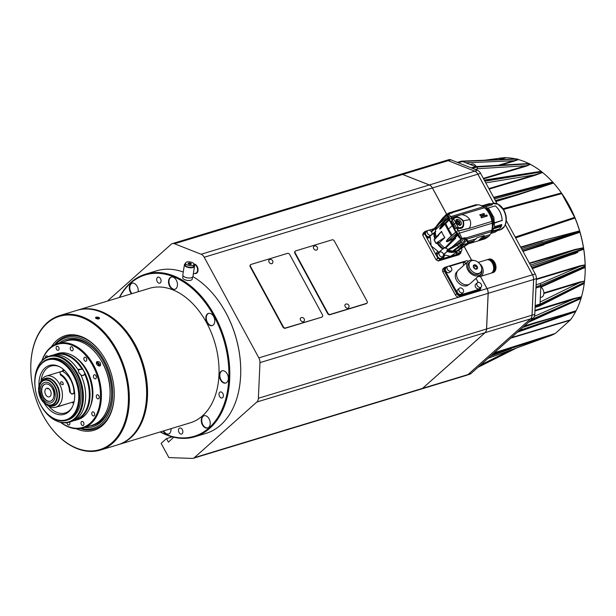 <?xml version="1.0" encoding="UTF-8"?>
<svg xmlns="http://www.w3.org/2000/svg" width="616" height="616" viewBox="0 0 616 616"><rect width="100%" height="100%" fill="white"/><g stroke="black" fill="none" stroke-linecap="round" stroke-linejoin="round"><path stroke-width="0.92" d="M540.332 297.52L541.641 297.12A5.428 3.619 -106.9 0 0 542.588 296.581A5.428 3.619 -106.9 0 0 543.759 291.838A5.428 3.619 -106.9 0 0 540.963 287.187M476.16 166.466A5.428 3.619 -106.9 0 0 471.871 164.041L470.37 164.495M580.21 269.592L585.2 267.429A92.646 61.793 -106.9 0 1 585.169 271.633A92.646 61.793 -106.9 0 1 584.522 281.104L579.864 282.528L579.641 282.051L584.522 281.104M514.014 161.184L513.744 160.753L518.557 159.598L514.014 161.184L500.762 165.096M480.457 276.422L487.056 288.581A6.391 4.258 73.1 0 1 488.18 293.332L486.594 328.983A6.391 4.258 73.1 0 1 485.092 332.694L422.553 388.373A6.391 4.258 73.1 0 1 421.436 389.004L466.866 375.213A6.391 4.258 -106.9 0 0 467.983 374.574L530.53 318.895L468.175 374.436L470.909 373.612L494.302 352.783L555.147 333.495A92.646 61.793 -106.9 0 1 547.616 336.721L492.885 354.046L546.215 337.175M583.167 268.26L585.2 267.429M528.759 163.533A92.646 61.793 -106.9 0 0 518.557 159.598M544.028 244.436L522.807 251.066L579.956 232.255L544.013 244.436M583.491 247.963L575.49 249.803L575.167 249.434L583.46 247.763L583.591 248.664L531.185 266.497M532.347 268.645L575.821 253.099M575.991 253.007L577.931 252.344M585.154 265.119L580.411 266.212L580.133 265.781L585.146 264.865L585.2 267.244M585.169 266.035L540.817 285.154L540.186 283.545L580.411 266.212L536.328 279.502M540.817 285.154L540.848 286.509L585.185 266.62M540.825 286.525L535.951 288.019L540.825 286.525L540.039 304.035L535.173 305.544M583.213 283.922L584.253 283.375L584.499 281.366M584.407 282.305L540.024 304.196L535.165 305.659M535.119 306.745L539.893 305.243L540.024 304.196M539.893 305.243L584.338 282.86L584.23 283.529L581.181 284.954M539.154 305.875L539.901 305.351M581.466 296.935L573.072 299.284L572.903 298.768L581.512 296.743L581.296 297.62L531.7 319.488M579.71 299.099L577.308 300.192M576.076 310.787L534.372 323.454L534.272 322.93L575.96 311.057L519.365 330.469M562.239 316.393L575.621 311.665L562.339 316.408M579.594 231.008L542.642 240.594L579.564 230.915L579.687 231.346L521.475 248.61M498.767 159.66L505.882 157.734L500.377 159.598M518.326 159.49L517.07 158.959L461.515 161.146L457.311 162.37M461.615 161.169L475.706 166.589L471.317 167.899L475.706 166.597M530.43 164.372L526.079 166.228L525.856 165.743L530.445 164.364L528.905 163.571M529.252 163.61L475.737 166.589L528.982 163.517M475.737 166.589L471.402 167.929M472.395 168.322L476.607 167.052L475.806 166.643M476.607 167.052L529.675 163.825M483.337 178.378L525.856 165.743L477.839 168.715L476.722 167.098M537.891 171.833L540.193 171.471M542.588 172.495L534.95 175.36L534.788 174.852L542.588 172.495A92.646 61.793 -106.9 0 1 552.66 182.036L538.322 185.609M523.284 189.574L552.66 182.036M553.568 183.037L517.833 194.895L517.74 194.371L553.568 183.037A92.646 61.793 -106.9 0 1 561.184 192.654A92.646 61.793 -106.9 0 1 561.399 192.954L575.028 218.064L515.584 237.884M553.122 183.121L553.507 182.967L552.721 182.097M555.147 333.495L493.786 353.137M511.149 337.684L570.508 319.82L555.64 333.156M570.154 320.235L510.71 338.176L533.279 318.079L530.545 318.911A6.391 4.258 -106.9 0 0 531.824 316.686A6.353 4.243 73.1 0 1 530.83 318.595A6.353 4.243 73.1 0 1 530.807 318.618A6.391 4.258 -106.9 0 0 532.024 315.184L533.61 279.533A6.391 4.258 -106.9 0 0 532.486 274.79L505.305 224.732M502.556 157.873A92.646 61.793 -106.9 0 0 497.497 158.535M505.882 157.734L504.581 157.742M516.069 158.974A92.646 61.793 -106.9 0 0 506.059 157.773M541.048 171.271A92.646 61.793 -106.9 0 0 530.661 164.511M484.869 181.204L541.888 171.872L542.434 172.357L541.148 171.333M579.564 230.915A92.646 61.793 -106.9 0 0 575.028 218.064M579.956 232.255L579.687 231.346M583.46 247.763A92.646 61.793 -106.9 0 0 579.987 232.355M583.783 249.865L583.591 248.664M585.146 264.865A92.646 61.793 -106.9 0 0 583.814 250.042M581.512 296.743A92.646 61.793 -106.9 0 0 584.23 283.529M529.383 321.552L581.004 298.498L581.296 297.62M576.114 310.71A92.646 61.793 -106.9 0 0 580.957 298.606M575.621 311.665L575.96 311.057M570.508 319.82A92.646 61.793 -106.9 0 0 575.59 311.719M532.532 274.798L535.242 273.974L515.207 237.068L574.728 217.333M458.227 162.739L462.616 161.438L517.494 159.074M503.056 208.724L561.399 192.954M561.854 193.601L503.526 209.455M535.242 273.974A6.391 4.258 73.1 0 1 536.367 278.717L534.78 314.368A6.391 4.258 73.1 0 1 533.279 318.079M446.315 160.445L448.748 159.706A6.391 4.258 73.1 0 1 450.873 159.837L477.523 170.347A6.391 4.258 73.1 0 1 480.603 173.342L497.135 203.788M470.909 373.612A6.391 4.258 73.1 0 1 469.785 374.243L467.467 374.952M207.838 427.904A6.391 4.258 73.1 0 1 202.856 424.717A6.391 4.258 73.1 0 1 204.127 415.7M225.957 382.975A6.391 4.258 73.1 0 1 224.07 382.79A6.391 4.258 73.1 0 1 220.982 379.787A6.391 4.258 73.1 0 1 222.253 370.77M212.389 325.541A6.391 4.258 73.1 0 1 207.415 322.353A6.391 4.258 73.1 0 1 208.685 313.336M175.067 289.25A6.391 4.258 73.1 0 1 170.093 286.063A6.391 4.258 73.1 0 1 171.364 277.046M131.924 293.655A6.391 4.258 73.1 0 1 130.892 292.169A6.391 4.258 73.1 0 1 132.163 283.152M168.63 434.01A6.391 4.258 73.1 0 1 163.687 430.884M202.402 424.855A6.391 4.258 73.1 0 1 203.896 415.762A6.391 4.258 73.1 0 1 209.833 420.636A6.391 4.258 73.1 0 1 207.607 427.981A6.391 4.258 73.1 0 1 202.402 424.855M220.528 379.926A6.391 4.258 73.1 0 1 222.022 370.832A6.391 4.258 73.1 0 1 227.959 375.706A6.391 4.258 73.1 0 1 225.733 383.052A6.391 4.258 73.1 0 1 220.528 379.926M206.961 322.491A6.391 4.258 73.1 0 1 208.454 313.398A6.391 4.258 73.1 0 1 214.383 318.272A6.391 4.258 73.1 0 1 212.166 325.625A6.391 4.258 73.1 0 1 206.961 322.491M169.639 286.201A6.391 4.258 73.1 0 1 171.132 277.1A6.391 4.258 73.1 0 1 177.069 281.982A6.391 4.258 73.1 0 1 174.844 289.327A6.391 4.258 73.1 0 1 169.639 286.201M131.462 293.793A6.391 4.258 73.1 0 1 130.438 292.307A6.391 4.258 73.1 0 1 131.932 283.206A6.391 4.258 73.1 0 1 136.521 285.37A6.391 4.258 73.1 0 1 138.2 291.745M171.002 428.659A6.391 4.258 73.1 0 1 168.407 434.088A6.391 4.258 73.1 0 1 163.232 431.015M157.226 281.627A3.142 2.094 73.1 0 1 157.966 277.154A3.142 2.094 73.1 0 1 160.884 279.548A3.142 2.094 73.1 0 1 159.79 283.16A3.142 2.094 73.1 0 1 157.226 281.627M179.017 432.501A3.142 2.094 73.1 0 1 179.749 428.028A3.142 2.094 73.1 0 1 182.667 430.43A3.142 2.094 73.1 0 1 181.574 434.041A3.142 2.094 73.1 0 1 179.017 432.501M219.558 396.419A3.142 2.094 73.1 0 1 220.289 391.945A3.142 2.094 73.1 0 1 223.208 394.34A3.142 2.094 73.1 0 1 222.114 397.951A3.142 2.094 73.1 0 1 219.558 396.419M269.646 259.613A2.372 1.686 48.3 0 0 269.485 259.675A2.372 1.686 48.3 0 0 269.492 262.762A2.372 1.686 48.3 0 0 272.565 263.124A2.425 2.425 0 0 0 269.485 259.675M301.17 317.671A2.372 1.686 48.3 0 0 301.008 317.733A2.372 1.686 48.3 0 0 301.016 320.82A2.372 1.686 48.3 0 0 304.088 321.19A2.425 2.425 0 0 0 301.008 317.733M160.437 431.87A84.323 56.248 -106.9 0 0 221.614 410.433A84.323 56.248 -106.9 0 0 213.991 316.231A84.323 56.248 -106.9 0 0 119.604 297.389M77.4 310.21A70.27 46.87 73.1 0 1 77.855 310.071L149.357 288.357A70.27 46.87 73.1 0 1 206.622 322.792A70.27 46.87 73.1 0 1 190.182 422.838L118.688 444.544A70.27 46.87 73.1 0 1 118.234 444.683M322.176 316.824A1.917 1.363 -131.7 0 1 322.022 316.994A1.917 1.363 -131.7 0 1 321.644 317.209L285.208 328.266A1.917 1.363 -131.7 0 1 282.952 327.042L283.283 326.742L250.573 266.497L250.235 266.79A1.917 1.363 -131.7 0 1 250.327 264.942A1.917 1.363 -131.7 0 1 250.512 264.818M283.283 326.742A1.917 1.363 48.3 0 0 285.547 327.974L285.208 328.266M321.644 317.209L285.547 327.974M321.976 316.909A1.917 1.363 48.3 0 0 322.361 316.701A1.917 1.363 48.3 0 0 322.453 314.853L289.736 254.6A1.917 1.363 48.3 0 0 287.48 253.376L251.051 264.433A1.917 1.363 48.3 0 0 250.666 264.649A1.917 1.363 48.3 0 0 250.573 266.497M480.403 276.438L487.002 288.604A6.391 4.258 -106.9 0 1 488.126 293.347L486.54 328.998L532.055 315.161A6.353 4.243 73.1 0 1 531.824 316.686M505.328 224.686L532.524 274.79A6.353 4.243 73.1 0 1 533.641 279.51L259.967 362.624L258.381 398.275L486.54 328.998A6.391 4.258 -106.9 0 1 485.038 332.709L422.499 388.388A6.391 4.258 -106.9 0 1 421.382 389.019L193.224 458.296A6.391 4.258 -106.9 0 0 194.34 457.665L422.499 388.388M485.038 332.709L256.887 401.986A6.391 4.258 -106.9 0 0 258.381 398.275M256.887 401.986L194.34 457.665M172.203 436.844L166.497 438.577L161.138 443.351L168.869 457.588L192.269 458.42A6.391 4.258 -106.9 0 0 193.224 458.296M173.72 437.229L168.43 442.134L166.497 438.577M172.357 243.605L400.508 174.328A6.391 4.258 -106.9 0 1 402.633 174.459L174.474 243.736A6.391 4.258 -106.9 0 0 172.357 243.605A6.391 4.258 -106.9 0 0 171.233 244.244L108.693 299.915A6.391 4.258 -106.9 0 0 107.885 300.955M402.633 174.459L429.283 184.977A6.391 4.258 -106.9 0 1 432.37 187.972L446.592 214.175M174.474 243.736L201.124 254.254L429.283 184.977M119.327 297.474A84.962 56.672 73.1 0 1 145.538 274.166A84.962 56.672 73.1 0 1 214.784 315.792A84.962 56.672 73.1 0 1 194.91 436.752A84.962 56.672 73.1 0 1 160.16 431.955M218.795 301.309A84.323 56.248 73.1 0 1 218.88 301.432A84.323 56.248 73.1 0 1 240.71 373.311A84.323 56.248 73.1 0 1 240.702 373.465M194.91 436.752L205.836 433.433A84.962 56.672 -106.9 0 0 240.702 373.612A84.962 56.672 -106.9 0 0 225.71 312.474A84.962 56.672 -106.9 0 0 218.711 301.185A84.962 56.672 -106.9 0 0 192.893 276.599M183.275 272.041A84.962 56.672 -106.9 0 0 156.472 270.848L145.538 274.166M282.952 327.042L250.235 266.79M259.967 362.624A6.391 4.258 -106.9 0 0 258.843 357.881L487.002 288.604M432.37 187.972L204.212 257.249A6.391 4.258 -106.9 0 0 201.124 254.254M204.212 257.249L258.843 357.881M193.901 263.956A4.92 3.28 73.1 0 1 197.174 266.466A4.92 3.28 73.1 0 1 197.79 271.541A4.92 3.28 73.1 0 1 194.818 273.496M464.264 246.723L471.54 260.121M366.805 303.28A1.917 1.363 -131.7 0 1 366.651 303.442A1.917 1.363 -131.7 0 1 366.274 303.657L329.837 314.722A1.917 1.363 -131.7 0 1 327.581 313.49L294.864 253.238A1.917 1.363 -131.7 0 1 294.956 251.397A1.917 1.363 -131.7 0 1 295.141 251.266M458.843 254.801L460.691 253.238L458.781 254.839L438.215 260.984L436.043 259.729L422.753 235.243L423.13 233.21L424.901 231.524L424.509 233.618L431.162 245.884L437.845 251.205L438.299 252.645L444.613 247.501M77.855 310.071A70.27 46.87 73.1 0 1 135.127 344.498A70.27 46.87 73.1 0 1 118.688 444.544M128.505 335.558A69.631 46.446 73.1 0 1 128.59 335.681A69.631 46.446 73.1 0 1 134.334 344.937A69.631 46.446 73.1 0 1 146.616 395.041A69.631 46.446 73.1 0 1 146.616 395.195M456.833 221.714L458.204 221.999L457.495 221.683L458.104 221.113L456.841 221.775M458.219 221.983L458.789 222.599M459.343 222.106L458.751 222.63L459.405 222.053L458.104 221.136L458.697 221.56L458.204 221.999M458.774 222.615L459.236 223.739M428.251 230.284A2.872 2.048 -131.7 0 1 431.408 231.747A2.872 2.048 -131.7 0 1 431.5 234.896A2.872 2.048 -131.7 0 1 428.066 234.111A2.872 2.048 -131.7 0 1 427.681 230.6A2.872 2.048 -131.7 0 1 428.251 230.284M431.339 231.655L434.827 228.698L435.427 229.09L436.621 228.151M436.405 226.357L431.215 231.493M428.982 230.215L433.448 228.859M430.907 231.162A2.556 1.756 -147.9 0 0 431.762 230.808M461.561 248.548A2.872 2.048 -131.7 0 1 461.315 251.112A2.872 2.048 -131.7 0 1 458.073 250.527M435.874 231.408L433.841 233.002A13717.319 5922.663 111.1 0 1 429.606 236.636L430.276 237.26L431.162 245.884L435.543 253.946L437.845 251.205M448.186 249.441L447.085 250.55L447.193 251.467A13717.319 7893.832 1.4 0 1 443.743 254.647M436.043 259.729L437.822 258.15L440.24 259.467L450.435 256.364L454.901 253.438L457.965 250.573M442.881 256.941L443.736 258.404A2.556 1.201 105.8 0 1 444.929 255.055L450.435 256.364L457.141 254.331A2.556 1.756 32.1 0 1 456.14 252.283M427.258 237.245L429.606 236.636L426.788 237.822A2.556 1.332 176.8 0 0 430.276 237.26M440.032 251.975A2.872 2.048 -131.7 0 1 443.181 253.43A2.872 2.048 -131.7 0 1 443.281 256.587A2.872 2.048 -131.7 0 1 439.839 255.802A2.872 2.048 -131.7 0 1 439.454 252.29A2.872 2.048 -131.7 0 1 440.032 251.975M457.68 223.724L458.766 224.247L459.613 223.485L459.397 222.06M458.543 224.432L459.582 223.469M459.575 222.915L459.613 223.485L459.575 222.915L459.082 223.354M457.334 221.298L456.81 222.368L457.01 221.591L456.394 222.137M457.226 223.015L456.826 222.376L457.241 223.007M441.58 231.47L435.404 238.685L441.58 231.47A18.365 13.075 48.3 0 0 444.829 237.46L437.337 242.242L444.829 237.46M444.906 247.963L453.153 239.262A1.278 1.016 48.7 0 0 454.562 239.316L445.553 248.21L444.906 247.963A16.863 12.004 -131.7 0 1 439.447 242.735L437.722 242.404L437.121 243.151M444.783 247.563L443.566 248.602L442.712 248.964L442.727 248.571A15.916 11.334 48.3 0 1 437.445 243.043L438.577 242.188M436.621 228.328L435.427 229.275L434.842 228.944L435.212 228.713A15.916 11.334 48.3 0 1 436.028 227.343M435.196 238.615A15.916 11.334 48.3 0 1 434.234 232.94L435.304 231.816L433.949 232.833M427.666 230.615L425.009 231.424L423.13 233.21M429.575 236.567A2.872 2.048 -131.7 0 1 426.249 235.435A2.872 2.048 -131.7 0 1 426.002 232.093L427.681 230.6M460.691 253.238L461.184 251.228M461.315 251.112L459.636 252.599A2.872 2.048 -131.7 0 1 456.402 252.029M456.248 252.175L457.141 254.331L460.637 253.268M443.081 255.247L444.929 255.055M456.81 250.905A15.916 11.334 48.3 0 1 447.362 251.089L446.977 251.282L446.908 250.419L448.017 249.318M437.822 258.15L435.543 253.946L436.421 254.115L438.546 252.714L436.421 254.115M443.281 256.587L441.603 258.073A2.872 2.048 -131.7 0 1 438.168 257.288A2.872 2.048 -131.7 0 1 437.783 253.784L439.454 252.29M455.786 232.24L450.18 237.129C449.387 237.984 444.56 242.396 447.439 241.403A0.639 0.485 64.9 0 0 447.586 241.634C444.205 242.034 449.072 238.092 450.05 237.091L455.671 232.194L449.18 220.012L455.986 231.909L455.671 232.194L456.202 231.924M449.172 220.074L443.689 225.379L448.494 220.659M439.447 222.545L442.75 218.233A1.278 0.855 37.6 0 0 442.889 219.165L436.059 227.704L439.447 222.545A1.278 0.855 37.4 0 0 439.593 223.454L447.547 216.378M442.973 217.741L444.606 216.201A1.278 0.909 48.3 0 0 444.621 217.294L442.889 219.165M461.346 238.746L452.283 246.816L456.579 244.383A1.278 0.939 60.3 0 0 457.395 245.207L448.487 249.927L447.886 249.488L452.283 246.816A1.278 0.939 60.6 0 0 453.06 247.624M456.579 244.383L458.55 242.958A1.278 0.909 48.3 0 0 459.559 243.744L457.395 245.207L458.635 246.593L455.501 248.841M459.605 223.885L459.821 223.523L457.103 221.113M442.912 217.81L446.215 214.776A1.278 0.909 48.3 0 0 446.223 215.862L444.621 217.294M449.357 214.091L449.765 213.39L446.215 214.776L448.286 213.19L451.312 212.743L449.688 212.851M444.998 215.585L446.361 214.368M451.59 213.144L450.981 212.374L449.772 212.836M449.796 212.643L448.571 213.09M448.487 249.927A16.863 12.004 -131.7 0 0 452.922 251.097A16.863 12.004 -131.7 0 0 455.863 251.074A12.774 12.251 23.7 0 0 457.642 250.435L455.863 251.074L454.739 250.265L452.922 251.097L455.024 249.195M454.739 250.265L462.454 244.852L461.292 244.537L458.635 246.593M460.899 244.868L462.239 243.62L461.168 242.319L459.559 243.744L460.845 244.914M436.351 226.465A16.193 11.527 -131.7 0 0 434.827 228.698L434.842 228.944A14496.005 3706.087 -55.8 0 0 431.462 231.824M435.427 229.275L435.427 229.09A15.639 11.134 48.3 0 1 436.082 227.828M435.527 238.323A15.639 11.134 48.3 0 1 434.657 232.455L434.727 232.317M429.722 236.467A14496.005 5750.776 -66.1 0 0 433.864 232.902M434.865 238.916A16.193 11.527 -131.7 0 1 433.841 233.002L428.343 237.168M437.075 243.235A16.193 11.527 -131.7 0 0 442.473 248.903L442.712 248.964A14496.005 9711.579 -159.6 0 0 438.546 252.714M443.566 248.602L443.389 248.541A15.639 11.134 48.3 0 1 437.783 242.812M455.463 251.12A15.639 11.134 48.3 0 1 447.085 250.55L446.908 250.419M443.651 254.339L447.193 251.467A16.193 11.527 -131.7 0 0 457.85 250.612M442.981 257.688L442.527 256.472M438.392 253.238A3.704 2.641 48.3 0 0 437.268 253.607M463.571 244.698L462.824 244.575L463.956 243.52L463.625 244.729L457.642 250.435M468.368 243.867L466.281 240.063L465.45 241.472L464.079 241.133M465.45 241.472L463.956 243.52M453.892 237.676A1.278 0.924 -137.6 0 0 454.4 238.192A18.072 4.004 57.5 0 0 454.431 238.23L457.326 235.651L457.111 235.166L453.045 239.085A1.024 0.778 -117.5 0 1 452.752 238.661L453.892 237.676A1558.48 1005.435 -110.3 0 0 456.841 234.442A15.115 9.748 -110.3 0 0 456.702 233.287L455.74 232.163M454.516 239.362L455.686 238.323A1.278 0.909 -131.7 0 1 455.678 238.33L455.725 238.292A1.278 0.909 -131.7 0 1 454.431 238.23L447.586 241.634M456.918 233.279L447.439 241.403L452.752 238.661M451.305 236.082L444.814 224.132M448.448 220.751L445.684 223.3L448.371 229.144L452.275 235.227M443.689 225.379C442.719 226.388 438.446 231.424 440.017 227.689A0.639 0.431 32.3 0 0 440.109 227.905L441.957 227.112L443.689 225.333M443.874 222.314A1.024 0.701 -145.9 0 1 443.713 221.899L447.909 218.226L444.829 220.574A1.278 0.963 -127.8 0 0 444.96 221.236L440.109 227.905L449.056 219.204A15.115 9.517 -105.3 0 0 448.279 218.672A1558.48 981.596 -105.3 0 0 444.96 221.236M440.017 227.689L443.659 221.775L435.766 229.668M444.821 220.543L443.659 221.775A1.278 0.993 41.3 0 1 443.867 221.198L445.06 219.989A1.278 0.909 -131.7 0 0 444.821 220.543M447.763 215.007L446.223 215.862M464.572 240.263L465.342 238.592L464.302 238.577L464.572 240.263L462.239 243.62M458.55 242.958L460.16 241.526A1.278 0.909 48.3 0 0 461.168 242.319L463.54 238.754L462.608 238.5M460.16 241.526L461.808 238.754M455.725 238.292L454.562 239.316M459.059 224.085C460.514 222.792 460.098 221.691 457.796 220.782C456.341 222.076 456.764 223.177 459.059 224.085L459.675 223.824M457.796 220.782L457.18 221.036M449.765 213.39L450.673 213.267L449.765 213.39M450.981 212.374L449.703 212.674M468.406 243.836L457.511 250.72L468.545 242.966A19.373 0.616 61.1 0 0 468.73 243.166L468.953 243.251M459.798 249.673A16.863 12.004 -131.7 0 1 459.667 249.757A16.863 12.004 -131.7 0 1 459.02 250.119A12.774 3.696 -119.9 0 1 458.42 250.196M436.082 227.073A16.863 12.004 -131.7 0 1 437.414 224.755L442.896 217.818M436.359 237.568L436.305 236.944A16.863 12.004 -131.7 0 1 435.343 230.353M468.399 243.851L468.73 243.166M468.776 243.205L467.737 243.728M466.127 240.271L465.357 238.407M464.564 238.5L465.342 238.592L465.38 238.092L468.545 242.966M458.45 235.859L457.326 235.651L458.45 235.712M457.442 235.019L457.65 235.512M449.195 220.004L449.056 219.204L449.195 220.004L449.665 219.881M448.563 218.326L448.279 218.672L448.209 218.033L449.357 218.865M464.248 238.284L463.525 238.438L464.402 237.976M447.886 249.488A3.196 2.272 48.3 0 0 445.553 248.21M455.832 220.205A3.45 2.456 -131.7 0 1 456.826 219.473A3.45 2.456 -131.7 0 1 456.98 219.435A3.45 2.456 -131.7 0 1 460.267 220.798A3.45 2.456 -131.7 0 1 461.238 224.216A3.45 2.456 -131.7 0 1 459.482 225.479M451.867 213.213L450.735 213.028M451.728 212.428L451.782 212.905M435.574 229.837A3.196 2.272 48.3 0 0 436.059 227.704M465.373 238.415L465.288 237.922M457.241 233.903A15.431 9.964 69.8 0 1 457.288 234.403M448.494 217.379L448.209 218.033M462.839 238.2L463.525 238.438M461.091 224.547A3.503 2.495 -131.7 0 1 460.922 224.84A3.503 2.495 -131.7 0 1 460.714 225.086M456.094 219.827A3.503 2.495 -131.7 0 1 456.325 219.673A3.503 2.495 -131.7 0 1 456.633 219.542M465.35 237.961L467.867 241.826M459.159 237.414L460.853 238.523L465.919 237.999L468.637 242.404A50.466 1.294 61.2 0 0 468.691 242.488A50.458 1.294 61.2 0 0 468.845 242.696L469.5 243.513L468.799 243.066L469.5 243.513L471.078 243.035L469.5 243.513M455.909 223.023L458.404 227.627L457.965 228.182L458.404 227.627C462.585 228.113 464.071 225.872 462.862 220.913C459.32 217.125 456.24 216.424 453.615 218.803L455.909 223.023L454.285 223.908L451.22 218.31C450.065 219.396 449.333 219.057 449.018 217.294L447.901 214.668L447.501 216L459.228 237.807L460.853 238.523L458.196 234.195C456.664 232.563 456.518 231.277 457.75 230.33L457.965 228.182M455.409 216.485L484.515 207.761L451.605 217.625L451.466 218.064L452.86 218.711C455.509 215.793 459.005 216.485 463.34 220.798C464.572 226.734 462.801 229.221 458.042 228.259L457.626 229.73L454.277 223.893M456.818 219.411L460.776 225.025L460.083 225.41C456.071 224.116 454.985 222.114 456.818 219.411L456.163 219.758M453.307 224.786L451.312 221.067L452.321 220.166A1.278 0.685 -27.2 0 1 453.9 219.335M460.706 238.454L462.115 238.538L459.413 233.279L458.196 234.195M452.868 218.788L451.79 218.31M458.065 227.004L455.501 228.782L453.299 224.771L452.729 225.287M451.905 213.128L452.152 212.628L448.733 213.898L447.901 214.668M484.422 207.7L483.244 206.784L450.75 216.647L448.602 213.937M468.445 242.612L467.49 241.256L475.668 238.993L471.086 243.027M467.49 241.256L466.189 239.208L466.659 239.193L465.488 238.053M461.784 238.638L464.787 237.73M457.958 229.676L457.75 230.33L458.666 230.923L459.413 233.279M458.088 230.269L458.666 230.923L469.207 228.413L491.907 221.367L469.207 228.413M451.466 218.064L451.513 217.625L451.105 217.902M480.596 215.646L480.442 215.569A17.887 11.927 73.1 0 0 479.926 214.722L484.03 213.475A17.887 11.927 -106.9 0 1 484.538 214.322L482.875 214.953A17.887 11.927 -106.9 0 1 483.406 215.939L486.833 215.03A17.887 11.927 -106.9 0 1 487.271 215.939L481.535 217.679A17.887 11.927 73.1 0 0 481.096 216.77L482.767 216.131A17.887 11.927 73.1 0 0 482.236 215.146L480.457 215.762L482.236 215.146M487.14 216.054L481.404 217.802A17.633 11.758 -106.9 0 0 480.965 216.894L481.127 216.632M480.457 215.762L480.311 215.685A17.633 11.758 -106.9 0 0 479.795 214.845L479.795 214.722M451.605 217.625L458.035 215.8M451.22 218.31L451.459 217.664L451.22 218.31M450.75 216.647L451.459 217.664M450.404 216.686L449.018 217.294M468.499 206.991L451.99 211.981L451.767 212.62M452.028 211.996L451.975 213.151M452.021 212.235L452.136 212.697M471.571 242.758A360.922 81.389 -28.9 0 1 471.356 242.95L471.117 243.02M482.582 238.538L478.301 240.841A360.922 81.389 -28.9 0 1 480.919 238.338L482.582 238.538L484.43 236.328L490.151 234.588L488.827 236.275L485.023 238.8L478.902 240.656M485.023 238.8L478.717 240.717M480.919 238.338L480.934 238.315A2.556 1.887 -133.6 0 1 482.605 238.523L488.218 236.814M480.934 238.315L484.176 235.551L484.43 236.328M471.356 242.95L478.301 240.841M484.176 235.551L477.023 237.722L475.205 239.57M477.023 237.722L476.006 238.569M474.127 240.74L468.229 242.327L465.95 238.13M465.388 237.953L465.796 238.053M458.728 230.754L469.207 228.259C470.932 225.548 471.125 222.653 469.777 219.581C467.914 216.755 465.257 215.115 461.823 214.653L461.707 214.599M482.598 216.185A17.633 11.758 -106.9 0 0 482.097 215.269M482.913 215.023L484.376 214.576M451.574 217.617L452.614 217.263M452.152 212.628L478.101 204.751A17.633 11.758 73.1 0 1 483.244 206.784M468.892 206.845L474.828 205.043A17.633 11.758 73.1 0 1 476.846 204.705L452.113 212.22M466.736 239.147L491.468 231.639A17.633 11.758 73.1 0 1 490.151 234.588M491.468 231.639L491.868 230.115L465.919 237.999M459.682 233.102L492.176 223.238A17.633 11.758 73.1 0 1 491.868 230.115M484.515 207.761A17.633 11.758 73.1 0 1 491.907 221.367M492.176 223.238L491.922 221.514M492.223 223.654L492.6 223.315A14.63 9.756 73.1 0 0 490.028 214.037A14.63 9.756 73.1 0 0 485.716 208.77L485.654 208.824M490.159 215.654A13.737 9.163 73.1 0 1 491.298 218.811M492.161 228.428L493.039 228.159A14.63 9.756 73.1 0 1 491.468 231.616M492.261 227.366L492.738 227.219L493.039 228.159M485.716 208.77L486.702 208.47A14.63 9.756 73.1 0 1 491.014 213.737A14.63 9.756 73.1 0 1 493.585 223.015L492.738 227.219A13.737 9.163 -106.9 0 0 493.162 223.5L493.585 223.015L492.6 223.315M492.23 223.785L493.154 223.5M486.024 208.678A13.737 9.163 -106.9 0 0 484.684 207.908M487.988 208.077L495.233 205.883A14.63 9.756 73.1 0 1 498.344 209.201A14.63 9.756 73.1 0 1 499.553 211.149A14.63 9.756 73.1 0 1 502.117 220.42L494.794 222.645M482.744 205.613L488.973 203.719A14.63 9.756 73.1 0 1 491.306 203.904L484.384 206.014M491.114 233.372L494.91 232.224L498.352 230.007L492.538 231.77M494.317 227.774L501.57 225.571A14.63 9.756 73.1 0 1 501.301 226.434L494.07 228.628M493.085 230.908L499.514 228.96L501.301 226.434M501.57 225.571L501.724 224.486L494.556 226.665M494.81 223L502.117 220.42M498.344 209.201L498.583 209.548A13.737 9.163 73.1 0 1 499.715 211.373A13.737 9.163 73.1 0 1 502.148 220.774M485.955 206.699L492.492 204.712L491.306 203.904M188.296 263.91L188.696 263.34L190.113 263.363L191.129 263.956L190.898 264.441M190.113 263.363L189.936 264.495M188.696 263.34L188.573 264.118A1.663 0.724 -171.1 0 1 188.203 263.817A1.663 0.724 -171.1 0 1 189.851 263.024A1.663 0.724 -171.1 0 1 191.183 264.279A1.663 0.724 -171.1 0 1 190.883 264.418A1.663 0.724 -171.1 0 1 188.558 264.102M186.702 264.664A4.258 1.863 8.9 0 0 191.183 265.689A4.258 1.863 8.9 0 0 193.948 264.403A4.258 1.863 8.9 0 0 190.028 261.908A4.258 1.863 8.9 0 0 185.531 263.086A4.258 1.863 8.9 0 0 186.702 264.664M185.531 263.086L185.27 264.788A4.258 1.863 8.9 0 0 186.44 266.366A4.258 1.863 8.9 0 0 190.922 267.39A4.258 1.863 8.9 0 0 193.678 266.104L193.948 264.403M185.454 263.571A5.113 2.233 8.9 0 0 184.423 264.657A5.113 2.233 8.9 0 0 185.832 266.551A5.113 2.233 8.9 0 0 191.206 267.783A5.113 2.233 8.9 0 0 194.525 266.235A5.113 2.233 8.9 0 0 193.871 264.888M184.423 264.657L182.829 274.882A5.113 2.233 8.9 0 0 184.238 276.776A5.113 2.233 8.9 0 0 189.613 278.001A5.113 2.233 8.9 0 0 192.931 276.453L194.525 266.235M193.955 264.364A4.597 3.065 73.1 0 1 197.474 268.599A4.597 3.065 73.1 0 1 195.703 273.227L193.316 273.958M182.975 275.606L182.675 277.531A4.859 2.118 8.9 0 0 184.015 279.333A4.859 2.118 8.9 0 0 189.12 280.496A4.859 2.118 8.9 0 0 192.269 279.025L192.569 277.108M314.275 246.061A2.372 1.686 48.3 0 0 314.114 246.123A2.372 1.686 48.3 0 0 314.122 249.21A2.372 1.686 48.3 0 0 317.194 249.572A2.425 2.425 0 0 0 314.114 246.123M345.799 304.119A2.372 1.686 48.3 0 0 345.638 304.181A2.372 1.686 48.3 0 0 345.645 307.276A2.372 1.686 48.3 0 0 348.718 307.638A2.425 2.425 0 0 0 345.638 304.181M327.581 313.49L327.912 313.19A1.917 1.363 48.3 0 0 330.176 314.422L329.837 314.722M327.912 313.19L295.203 252.945L294.864 253.238M366.274 303.657L366.605 303.357A1.917 1.363 48.3 0 0 366.99 303.149A1.917 1.363 48.3 0 0 367.082 301.301L334.365 241.049A1.917 1.363 48.3 0 0 332.109 239.824L295.68 250.881A1.917 1.363 48.3 0 0 295.295 251.097A1.917 1.363 48.3 0 0 295.203 252.945M366.605 303.357L330.176 314.422M48.903 388.788L47.694 388.796L47.786 388.265M45.915 388.742A4.474 2.98 73.1 0 1 46.693 388.296A4.474 2.98 73.1 0 1 50.851 391.707A4.474 2.98 73.1 0 1 49.295 396.85A4.474 2.98 73.1 0 1 45.368 394.063A4.474 2.98 73.1 0 1 45.915 388.742M50.458 401.17A8.94 5.968 73.1 0 1 42.288 394.309A8.94 5.968 73.1 0 1 45.261 384.061M52.414 388.48A8.94 5.968 73.1 0 1 50.319 401.216A8.94 5.968 73.1 0 1 42.011 394.386A8.94 5.968 73.1 0 1 45.122 384.099A8.94 5.968 73.1 0 1 52.414 388.48M70.032 379.133L70.463 378.44M52.221 385.932L53.322 387.656A10.688 7.13 73.1 0 1 55.201 395.742A10.688 7.13 73.1 0 1 50.127 403.041A10.688 7.13 73.1 0 1 42.119 397.643A10.688 7.13 73.1 0 1 42.211 384.038A10.688 7.13 73.1 0 1 52.221 385.932A10.688 7.13 73.1 0 1 53.33 387.664L55.201 395.742M70.07 377.708A3.303 2.356 48.3 0 0 69.793 378.162M54.693 386.609A12.774 8.516 -106.9 0 0 42.05 381.62A12.774 8.516 -106.9 0 0 41.395 382.29L39.809 384.977L38.962 390.652L41.626 399.307L46.131 403.896L48.225 404.789A12.774 8.516 -106.9 0 0 56.21 399.992A12.774 8.516 -106.9 0 0 54.693 386.609M41.749 381.073A13.413 8.947 73.1 0 1 56.618 390.19A13.413 8.947 73.1 0 1 48.887 405.551A13.413 8.947 73.1 0 1 39.432 395.172A13.413 8.947 73.1 0 1 41.518 381.289A13.413 8.947 73.1 0 1 41.749 381.073M72.072 381.951L69.893 378.563L69.716 377.084M71.271 381.104A19.165 12.782 73.1 0 1 74.005 393.039L74.621 392.854M69.893 378.563A19.165 12.782 73.1 0 0 62.108 371.132L64.534 370.393M62.108 371.132L60.037 372.21L60.214 373.935A17.248 11.504 73.1 0 1 70.278 392.461A23.893 15.939 73.1 0 1 69.585 391.853A16.293 10.865 -106.9 0 0 60.422 374.975A23.893 15.939 73.1 0 1 60.214 373.935M74.005 393.039L71.926 394.117L70.278 392.461M71.926 394.117L74.659 393.355M58.851 406.298L59.005 406.375A19.165 12.782 73.1 0 1 59.005 406.375L68.245 403.449M59.021 406.383L58.474 406.098M71.949 394.178A25.549 17.048 73.1 0 1 70.794 393.239L69.585 391.853M40.333 382.759A16.293 10.865 73.1 0 1 43.42 377.693A16.293 10.865 73.1 0 1 46.269 376.076A16.293 10.865 73.1 0 1 61.4 388.504A16.293 10.865 73.1 0 1 55.733 407.245A16.293 10.865 73.1 0 1 47.086 404.989M62.609 382.105C60.845 381.481 60.191 382.02 60.638 383.722C63.256 385.408 63.91 384.869 62.609 382.105M66.567 420.312L67.929 419.896A31.94 21.306 -106.9 0 0 73.52 416.724A31.94 21.306 -106.9 0 0 75.406 374.428A31.94 21.306 -106.9 0 0 49.372 358.774L48.002 359.19A31.94 21.306 73.1 0 1 74.036 374.836A31.94 21.306 73.1 0 1 66.567 420.312A31.94 21.306 73.1 0 1 43.166 408.908A31.94 21.306 73.1 0 1 43.082 408.785M34.896 381.828A31.94 21.306 73.1 0 1 34.896 381.681A31.94 21.306 73.1 0 1 48.002 359.19M73.242 375.275A31.3 20.882 -106.9 0 0 49.388 359.544A31.3 20.882 -106.9 0 0 34.889 381.982A31.3 20.882 -106.9 0 0 40.417 404.504A31.3 20.882 -106.9 0 0 42.997 408.662A31.3 20.882 -106.9 0 0 72.688 415.453A31.3 20.882 -106.9 0 0 73.242 375.275M40.155 404.019A34.049 22.715 -106.9 0 0 55.887 420.643A34.049 22.715 -106.9 0 0 74.505 418.533A34.049 22.715 -106.9 0 0 74.444 370A34.049 22.715 -106.9 0 0 38.947 364.857A34.049 22.715 -106.9 0 0 35.112 387.418M44.106 402.972A25.526 17.025 -106.9 0 0 71.595 408.239A25.526 17.025 -106.9 0 0 70.216 377.978A25.526 17.025 -106.9 0 0 58.905 366.428A25.526 17.025 -106.9 0 0 38.985 386.093M56.141 420.759A34.496 23.008 -106.9 0 0 56.395 420.882A34.496 23.008 -106.9 0 0 69.223 422.176A34.496 23.008 -106.9 0 0 75.26 418.749A34.496 23.008 -106.9 0 0 79.479 377.647A34.496 23.008 -106.9 0 0 49.172 356.163A34.496 23.008 -106.9 0 0 43.135 359.59A34.496 23.008 -106.9 0 0 39.239 364.372A34.496 23.008 -106.9 0 0 39.093 364.618M63.24 369.23A23.123 15.423 -106.9 0 0 62.616 370.978M72.034 402.294A23.123 15.423 -106.9 0 0 73.643 403.495M59.498 366.72A24.501 16.347 -106.9 0 0 51.675 365.873A24.501 16.347 -106.9 0 0 41.072 380.873M48.749 406.144A24.501 16.347 -106.9 0 0 65.897 412.72A24.501 16.347 -106.9 0 0 71.926 407.669M69.223 422.176L71.495 421.49A34.496 23.008 -106.9 0 0 85.655 397.197A34.496 23.008 -106.9 0 0 80.773 374.744L78.848 372.595L78.247 370.101A34.496 23.008 -106.9 0 0 76.723 367.791A34.496 23.008 -106.9 0 0 51.451 355.471L49.172 356.163M78.247 370.101L78.894 372.657L81.073 375.306A33.988 22.669 -106.9 0 1 85.655 396.958L85.655 397.197M78.263 370.116L82.621 368.776L85.147 373.419L83.26 375.583L81.073 375.313M81.043 375.252L83.014 375.46L84.723 374.182M84.477 373.904L84.839 373.111L82.706 369.238L78.694 369.3L78.201 370.016M82.706 369.238L82.559 368.83M81.72 368.745L81.859 369.161M75.121 419.85L75.36 419.781A33.988 22.669 -106.9 0 0 81.304 416.401A33.988 22.669 -106.9 0 0 84.723 374.228M81.743 368.73A33.988 22.669 -106.9 0 0 55.609 354.747L55.378 354.816M82.621 368.776A34.496 23.008 -106.9 0 0 55.825 354.146A34.496 23.008 -106.9 0 0 53.692 354.97M73.635 420.659A34.496 23.008 -106.9 0 0 75.868 420.158A34.496 23.008 -106.9 0 0 81.905 416.732A34.496 23.008 -106.9 0 0 85.147 373.419M75.868 420.158L78.147 419.465A34.496 23.008 -106.9 0 0 84.184 416.039A34.496 23.008 -106.9 0 0 88.088 411.265A34.496 23.008 -106.9 0 0 70.925 354.747A34.496 23.008 -106.9 0 0 58.104 353.453L55.825 354.146M88.227 411.018A34.049 22.715 -106.9 0 0 88.373 410.78A34.049 22.715 -106.9 0 0 71.433 354.993A34.049 22.715 -106.9 0 0 71.179 354.87M84.523 366.466A31.94 21.306 -106.9 0 0 78.733 360.075M91.607 402.494A31.94 21.306 -106.9 0 0 92.87 393.963M98.591 365.912L98.791 364.256L97.39 363.086L96.389 363.394M97.597 365.319L98.791 364.256M96.535 363.856L97.39 363.086M96.288 396.234A2.11 1.409 73.1 0 1 97.151 394.802A2.11 1.409 73.1 0 1 99.107 396.411A2.11 1.409 73.1 0 1 98.375 398.837A2.11 1.409 73.1 0 1 96.288 396.234M93.132 415.869A2.11 1.409 73.1 0 1 91.769 413.806A2.11 1.409 73.1 0 1 92.608 411.881A2.11 1.409 73.1 0 1 94.571 413.49A2.11 1.409 73.1 0 1 93.832 415.916A2.11 1.409 73.1 0 1 93.132 415.869M82.382 425.44A2.11 1.409 73.1 0 1 81.019 423.377A2.11 1.409 73.1 0 1 81.859 421.452A2.11 1.409 73.1 0 1 83.814 423.061A2.11 1.409 73.1 0 1 83.083 425.487A2.11 1.409 73.1 0 1 82.382 425.44M69.546 422.083A2.11 1.409 73.1 0 1 69 424.986A2.11 1.409 73.1 0 1 66.913 422.692M45.415 357.881A2.11 1.409 73.1 0 1 46.239 355.848A2.11 1.409 73.1 0 1 47.817 356.649M57.511 350.265A2.11 1.409 73.1 0 1 56.148 348.202A2.11 1.409 73.1 0 1 56.988 346.277A2.11 1.409 73.1 0 1 58.951 347.886A2.11 1.409 73.1 0 1 58.212 350.312A2.11 1.409 73.1 0 1 57.511 350.265M71.602 350.766A2.11 1.409 73.1 0 1 70.232 348.702A2.11 1.409 73.1 0 1 71.071 346.777A2.11 1.409 73.1 0 1 73.034 348.387A2.11 1.409 73.1 0 1 72.295 350.812A2.11 1.409 73.1 0 1 71.602 350.766M83.853 358.651A2.11 1.409 73.1 0 1 84.715 357.211A2.11 1.409 73.1 0 1 86.671 358.82A2.11 1.409 73.1 0 1 85.94 361.245A2.11 1.409 73.1 0 1 83.853 358.651M93.393 376.23A2.11 1.409 73.1 0 1 94.263 374.79A2.11 1.409 73.1 0 1 96.219 376.399A2.11 1.409 73.1 0 1 95.488 378.825A2.11 1.409 73.1 0 1 93.393 376.23M76.977 358.535A32.579 21.729 73.1 0 1 84.438 366.343A32.579 21.729 73.1 0 1 92.87 394.117A32.579 21.729 73.1 0 1 91.014 404.75M99.553 366.035A2.564 1.825 48.3 0 0 98.853 363.448A2.564 1.825 48.3 0 0 96.366 362.431M60.915 422.437A43.436 28.975 -106.9 0 0 100.447 397.874A43.436 28.975 -106.9 0 0 77.154 347.94A43.436 28.975 -106.9 0 0 42.127 360.568M96.381 362.362A2.68 1.91 -131.7 0 1 98.853 363.448A2.68 1.91 -131.7 0 1 99.63 366.027M41.919 360.791A44.075 29.399 73.1 0 1 57.688 343.566A44.075 29.399 73.1 0 1 101.347 397.913A44.075 29.399 73.1 0 1 83.299 427.92A44.075 29.399 73.1 0 1 60.614 422.368M99.823 365.981L100.362 365.681C101.047 362.67 99.861 361.338 96.797 361.677C96.004 364.087 97.012 365.527 99.823 365.981M83.299 427.92L92 425.279A44.075 29.399 -106.9 0 0 110.079 394.24A44.075 29.399 -106.9 0 0 98.676 356.664A44.075 29.399 -106.9 0 0 66.382 340.925L57.688 343.566M110.079 394.24L110.102 393.37A42.227 28.167 -106.9 0 0 99.176 357.372L98.676 356.664M111.619 394.217A44.398 29.614 73.1 0 1 101.178 420.767A44.398 29.614 73.1 0 1 89.928 425.902M64.31 341.557A44.398 29.614 73.1 0 1 99.961 355.832M59.151 343.12A45.676 30.469 73.1 0 1 99.792 355.578A45.676 30.469 73.1 0 1 111.611 394.517A45.676 30.469 73.1 0 1 100.862 422.137A45.676 30.469 73.1 0 1 84.762 427.473M81.297 428.413A47.27 31.532 -106.9 0 0 110.279 375.567A47.27 31.532 -106.9 0 0 57.596 342.442A47.27 31.532 -106.9 0 0 55.748 344.267M114.245 395.218A48.348 32.248 73.1 0 1 80.011 428.613M54.562 344.814A48.348 32.248 73.1 0 1 57.858 341.287A48.348 32.248 73.1 0 1 101.594 353.538M97.944 317.456A70.27 46.87 73.1 0 1 98.452 317.748A70.27 46.87 73.1 0 1 98.96 318.048L96.527 317.433L97.944 317.456M96.127 318.01L96.527 317.433L96.127 318.002L97.136 318.603L98.552 318.626L98.96 318.048M51.413 346.77A49.426 32.971 73.1 0 1 101.448 353.33A49.426 32.971 73.1 0 1 105.521 359.898A49.426 32.971 73.1 0 1 114.245 395.472A49.426 32.971 73.1 0 1 76.299 428.744M43.082 415.484A69.631 46.446 -106.9 0 0 48.826 424.74A69.631 46.446 -106.9 0 0 123.223 426.426A69.631 46.446 -106.9 0 0 91.699 322.607A69.631 46.446 -106.9 0 0 30.8 365.38A69.631 46.446 -106.9 0 0 43.082 415.484M96.481 317.148L96.111 318.464L98.953 318.888L98.976 317.594A2.01 0.878 8.9 0 0 98.729 317.463A2.01 0.878 8.9 0 0 96.581 317.132A2.01 0.878 8.9 0 0 96.111 318.464A2.01 0.878 8.9 0 0 98.922 318.834A2.01 0.878 8.9 0 0 98.976 317.594L98.729 317.471M30.808 365.226A70.27 46.87 73.1 0 1 30.808 365.08A70.27 46.87 73.1 0 1 59.637 315.6A70.27 46.87 73.1 0 1 116.909 350.034A70.27 46.87 73.1 0 1 100.47 450.073A70.27 46.87 73.1 0 1 48.995 424.986A70.27 46.87 73.1 0 1 48.91 424.863M100.47 450.073L117.779 444.821A70.27 46.87 -106.9 0 0 146.608 395.341A70.27 46.87 -106.9 0 0 134.211 344.775A70.27 46.87 -106.9 0 0 128.421 335.435A70.27 46.87 -106.9 0 0 76.946 310.349L59.637 315.6M493.632 203.226L477.854 174.166A6.391 4.258 -106.9 0 0 474.767 171.163L448.117 160.653A6.391 4.258 -106.9 0 0 447.64 160.499A6.391 4.258 -106.9 0 0 445.992 160.522L400.562 174.313A6.391 4.258 73.1 0 1 400.562 174.313A6.391 4.258 73.1 0 1 402.687 174.444L429.337 184.954A6.391 4.258 73.1 0 1 432.424 187.957L446.638 214.137M464.31 246.693L471.602 260.121M485.062 332.686L530.53 318.895A6.391 4.258 -106.9 0 0 530.792 318.641L530.83 318.595M533.641 279.51L532.055 315.161M447.64 160.499L447.693 160.506A6.353 4.243 73.1 0 1 447.693 160.506A6.353 4.243 73.1 0 1 448.171 160.661L474.82 171.179A6.353 4.243 73.1 0 1 477.893 174.159L493.67 203.218M474.235 268.353L473.681 267.644M473.673 267.706L473.334 266.597L474.181 265.234L476.068 265.773L477.1 267.667L476.245 269.03L474.366 268.499M477.1 267.667L475.591 269.007M476.068 265.773L473.889 267.706M489.643 260.252A6.068 4.05 73.1 0 1 494.009 264.965A6.068 4.05 73.1 0 1 493 271.31M473.604 267.521A2.495 1.771 -131.7 0 1 473.435 267.144A2.495 1.771 -131.7 0 1 474.435 264.803A2.495 1.771 -131.7 0 1 477.223 266.566A2.495 1.771 -131.7 0 1 476.545 269.123A2.495 1.771 -131.7 0 1 474.998 268.899A2.495 1.771 -131.7 0 1 473.604 267.521M478.262 262.401L486.725 259.829A7.03 4.689 73.1 0 1 493.254 265.196A7.03 4.689 73.1 0 1 490.806 273.281L480.334 276.461A7.03 4.689 73.1 0 1 478.247 276.407M470.07 268.599A7.454 5.305 48.3 0 0 480.341 272.549A7.454 5.305 48.3 0 0 479.348 263.455A7.454 5.305 48.3 0 0 470.424 261.415A7.454 5.305 48.3 0 0 470.07 268.599M479.502 263.64A7.03 4.689 73.1 0 1 483.198 270.678A7.03 4.689 73.1 0 1 480.334 276.461M470.424 261.415L469.253 262.462A7.454 5.305 48.3 0 0 468.899 269.639A7.454 5.305 48.3 0 0 479.163 273.596L480.341 272.549M481.82 270.455A6.068 4.05 73.1 0 1 479.371 275.752L478.786 275.93M473.766 260.414A8.94 6.368 48.3 0 0 468.26 261.346A8.94 6.368 48.3 0 0 467.837 269.962A8.94 6.368 48.3 0 0 480.157 274.705A8.94 6.368 48.3 0 0 481.727 269.354M468.26 261.346L458.212 270.293A8.94 6.368 48.3 0 0 457.78 278.909A8.94 6.368 48.3 0 0 470.108 283.653L480.157 274.705M465.419 263.879A2.872 2.048 -131.7 0 1 465.542 261.099A2.872 2.048 -131.7 0 1 466.12 260.776A2.872 2.048 -131.7 0 1 468.329 261.292M448.086 266.251A2.872 2.048 -131.7 0 1 451.235 267.714A2.872 2.048 -131.7 0 1 451.335 270.863A2.872 2.048 -131.7 0 1 447.894 270.077A2.872 2.048 -131.7 0 1 447.509 266.574A2.872 2.048 -131.7 0 1 448.086 266.251M477.893 282.467A2.872 2.048 -131.7 0 1 481.042 283.93A2.872 2.048 -131.7 0 1 481.142 287.079A2.872 2.048 -131.7 0 1 477.7 286.294A2.872 2.048 -131.7 0 1 477.323 282.783A2.872 2.048 -131.7 0 1 477.893 282.467M459.859 287.942A2.872 2.048 -131.7 0 1 463.009 289.405A2.872 2.048 -131.7 0 1 463.109 292.554A2.872 2.048 -131.7 0 1 459.667 291.768A2.872 2.048 -131.7 0 1 459.29 288.265A2.872 2.048 -131.7 0 1 459.859 287.942M463.74 265.373A2.872 2.048 -131.7 0 1 463.871 262.585L465.542 261.099M451.335 270.863L449.657 272.357A2.872 2.048 -131.7 0 1 449.087 272.672A2.872 2.048 -131.7 0 1 445.938 271.217A2.872 2.048 -131.7 0 1 445.838 268.06L447.509 266.574M457.257 271.494L456.872 271.825A8.686 6.183 48.3 0 0 456.456 280.195A8.686 6.183 48.3 0 0 468.43 284.808L468.807 284.469M481.142 287.079L479.471 288.573A2.872 2.048 -131.7 0 1 478.894 288.889A2.872 2.048 -131.7 0 1 475.745 287.426A2.872 2.048 -131.7 0 1 475.644 284.276L477.323 282.783M463.109 292.554L461.438 294.048A2.872 2.048 -131.7 0 1 460.86 294.363A2.872 2.048 -131.7 0 1 457.711 292.9A2.872 2.048 -131.7 0 1 457.611 289.751L459.29 288.265M446.839 267.167L445.653 267.529A2.556 1.817 48.3 0 0 445.022 270.27L457.511 293.278A2.556 1.817 48.3 0 0 460.522 294.91L479.648 289.104A2.556 1.817 48.3 0 0 480.634 287.533M478.139 282.413L475.976 278.432M464.872 261.692A2.556 1.817 48.3 0 0 464.78 261.723L449.526 266.351M475.999 278.409L478.17 282.405M480.757 287.426A3.196 2.272 -131.7 0 1 480.249 289.597A3.196 2.272 -131.7 0 1 479.61 289.951L460.483 295.757A3.196 2.272 -131.7 0 1 456.718 293.709L444.228 270.709A3.196 2.272 -131.7 0 1 444.382 267.629A3.196 2.272 -131.7 0 1 445.022 267.275L447.609 266.489M448.648 266.174L464.148 261.469A3.196 2.272 -131.7 0 1 465.18 261.423M444.382 267.629L443.043 268.822A3.196 2.272 48.3 0 0 442.889 271.902L455.378 294.902A3.196 2.272 48.3 0 0 459.143 296.95L478.27 291.145A3.196 2.272 48.3 0 0 478.909 290.791L480.249 289.597M487.433 259.706A7.03 4.689 73.1 0 1 488.095 259.413A7.03 4.689 73.1 0 1 494.617 264.78A7.03 4.689 73.1 0 1 492.176 272.865A7.03 4.689 73.1 0 1 491.468 272.996M488.095 259.413L489.035 259.128A7.03 4.689 73.1 0 1 495.564 264.495A7.03 4.689 73.1 0 1 493.116 272.58L492.176 272.865M78.086 369.816A33.988 22.669 -106.9 0 0 76.861 367.983A33.988 22.669 -106.9 0 0 76.792 367.891M540.124 302.033L579.864 282.528L543.859 293.486M543.866 292.939L579.641 282.051M498.606 165.211L513.744 160.753L466.058 162.801M480.472 365.088L509.532 350.535M505.451 350.065L511.388 348.186L505.451 350.065M490.513 356.156L511.257 348.625L492.199 354.654M546.346 337.168L488.072 358.327L546.384 337.152M494.302 352.783L510.71 338.176M561.523 193.124L569.068 205.29C580.172 226.195 585.539 248.117 585.185 271.055A91.414 60.976 -106.9 0 0 569.053 205.274A91.414 60.976 -106.9 0 0 561.523 193.124L561.184 192.654M520.843 247.455L542.996 240.879L520.836 247.44M522.199 249.942L579.856 231.924M543.889 244.86L522.976 251.374M529.352 263.117L575.167 249.434M530.438 265.134L575.49 249.803L529.567 263.517M531.885 267.783L583.683 249.257M575.783 253.369L570.062 255.163M536.351 278.979L580.133 265.781M536.097 284.777L540.186 283.545M540.802 285.285L536.005 286.717M535.951 287.918L540.825 286.394M534.95 310.425L572.903 298.768M534.411 316.324L573.072 299.284L534.927 310.995M524.393 325.995L534.272 322.93M522.776 327.435L534.372 323.454L523.446 326.842M517.802 331.862L575.737 311.48M520.651 247.101L542.642 240.594M504.851 157.581L484.6 160.229M485.423 160.191L505.266 157.581M461.684 161.192L457.465 162.431M458.15 162.701L462.493 161.407M477.839 168.715L475.313 169.477M526.079 166.228L483.599 178.856M541.487 171.548L484.407 180.342M488.896 188.612L534.788 174.852L485.778 182.875M534.95 175.36L489.158 189.089M552.914 182.298L493.917 197.851M494.502 198.937L553.276 182.706M495.649 201.055L517.74 194.371L495.38 200.547M517.833 194.895L495.911 201.532M532.055 315.2L534.78 314.368M536.367 278.717L533.641 279.548M515.207 237.068L506.267 220.605M480.603 173.342L432.37 187.98M429.306 184.985L477.523 170.347M450.873 159.837L448.155 160.661M434.157 239.947L434.203 239.524M438.684 235.274L434.141 239.555L436.082 243.443M437.368 243.089L436.097 243.459M459.551 222.907L459.051 223.354M458.104 221.113L457.495 221.652M435.404 238.685L434.111 239.832A18.365 13.075 48.3 0 0 436.043 243.389L437.337 242.242M422.715 235.027L424.47 233.41M424.509 233.618L422.753 235.243M440.24 259.467L438.423 261.015M438.215 260.984L440.032 259.436M437.999 258.327L436.22 259.898M444.767 224.155L445.745 223.2M463.555 242.019A12.859 7.099 -83.8 0 1 461.292 244.537L461.276 244.552M457.488 247.401L453.476 250.427M444.775 224.155L441.957 227.112M454.978 232.779L450.05 237.091M444.875 237.537L439.447 242.735M436.305 236.944L441.541 231.408M463.625 244.737L468.476 242.866M464.68 240.032L465.442 238.654M452.252 225.687L448.371 229.144M459.205 237.753L447.516 216.339L448.671 213.898L451.282 213.121M468.453 242.619L473.496 241.287M454.285 223.908L453.299 224.778M469.192 243.143L472.395 242.173M469.777 219.581L462.862 220.913M451.413 213.082L451.875 212.851M464.464 237.83L465.442 238.03M481.504 239.408L487.11 237.707M488.827 236.275L483.237 237.976M491.098 203.858L492.4 203.465A13.737 9.163 73.1 0 1 503.595 210.195A13.737 9.163 73.1 0 1 500.377 229.753L504.404 226.434A13.698 9.14 73.1 0 1 502.402 228.698M494.663 203.218A13.698 9.14 73.1 0 1 497.589 203.988A13.698 9.14 73.1 0 1 503.665 210.187A13.698 9.14 73.1 0 1 504.404 226.434L504.673 225.987A13.298 8.87 73.1 0 1 504.535 226.203M503.95 210.225A13.298 8.87 73.1 0 1 504.673 225.987C507.053 221.321 506.822 216.062 503.973 210.233L498.059 204.204A13.298 8.87 73.1 0 1 503.95 210.225M497.828 204.104A13.298 8.87 73.1 0 1 498.059 204.204L492.4 203.465M41.518 381.289L42.512 380.326A14.083 9.394 73.1 0 1 42.75 380.095A14.083 9.394 73.1 0 1 58.366 389.666A14.083 9.394 73.1 0 1 50.242 405.805L48.887 405.551M41.788 381.027A14.384 9.594 73.1 0 1 42.943 379.741A14.384 9.594 73.1 0 1 59.136 390.436A14.384 9.594 73.1 0 1 49.257 405.621M448.171 160.661L402.656 174.467M532.524 274.79L487.01 288.604M467.983 374.574L422.522 388.365M479.648 289.104L479.61 289.951L478.27 291.145M460.522 294.91L460.483 295.757L459.143 296.95M457.511 293.278L455.378 294.902M445.022 270.27L442.889 271.902M445.022 267.275L445.653 267.529M464.148 261.469L464.78 261.723M546.654 337.014L546.253 337.145M540.794 287.272L583.367 268.176M583.491 283.784L539.685 305.952M569.561 313.867L569.969 313.721M461.515 161.146L516.909 158.936M585.185 271.055L585.169 271.633M484.546 160.229L504.781 157.588M540.463 171.433L484.268 180.088M538.461 185.578L493.662 197.39M458.612 224.124L459.182 223.616M458.181 222.03L458.681 221.583M456.687 222.13L457.265 221.614M456.302 222.145L456.88 221.629M423.184 233.118L424.948 231.462M431.5 234.896L430.761 235.558M456.587 252.86L456.325 251.767M443.867 221.198L435.751 229.676M448.463 217.356L445.06 219.989M451.728 212.412L451.228 212.212M468.984 243.289L468.738 243.744M456.325 219.673L456.98 219.435M461.238 224.216L460.922 224.84M497.428 230.646L500.377 229.753M55.733 407.245L74.105 401.671M46.269 376.076L61.492 371.448M55.887 420.643L56.395 420.882M38.947 364.857L39.239 364.372M71.433 354.993L70.925 354.747M88.373 410.78L88.088 411.265M516.632 347.955L477.962 367.329M539.631 305.975L535.088 307.399M580.026 298.96L528.628 322.23M570.031 313.698L517.409 332.216M490.59 233.803L491.576 232.933L494.502 226.95L493.932 217.548L488.942 208.94L483.306 205.713L481.058 205.559"/></g></svg>
